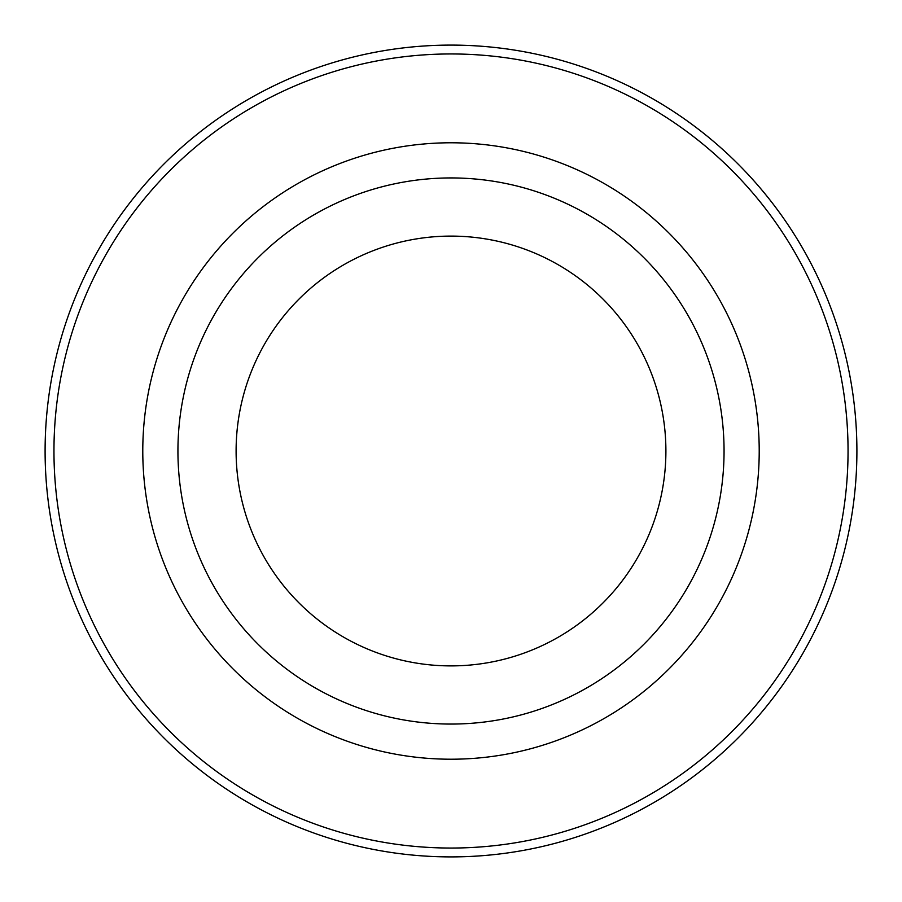 <?xml version="1.0" encoding="UTF-8"?>
<svg xmlns="http://www.w3.org/2000/svg" width="902" height="902" viewBox="0 0 902 902"><rect width="100%" height="100%" fill="white"/><g stroke="black" fill="none" stroke-linecap="round" stroke-linejoin="round"><path stroke-width="1.35" d="M848.049 451A397.049 397.049 0 0 1 252.481 794.854A397.049 397.049 0 0 1 252.481 107.146A397.049 397.049 0 0 1 848.049 451M759.213 451A308.213 308.213 0 0 1 296.893 717.924A308.213 308.213 0 0 1 296.893 184.076A308.213 308.213 0 0 1 759.213 451M724.058 451A273.058 273.058 0 0 1 314.471 687.482A273.058 273.058 0 0 1 314.471 214.518A273.058 273.058 0 0 1 724.058 451M665.901 451A214.901 214.901 0 0 1 343.549 637.105A214.901 214.901 0 0 1 343.549 264.895A214.901 214.901 0 0 1 665.901 451M45.1 451A405.9 405.9 0 0 0 653.95 802.521A405.9 405.9 0 0 0 653.95 99.479A405.9 405.9 0 0 0 45.1 451"/></g></svg>
